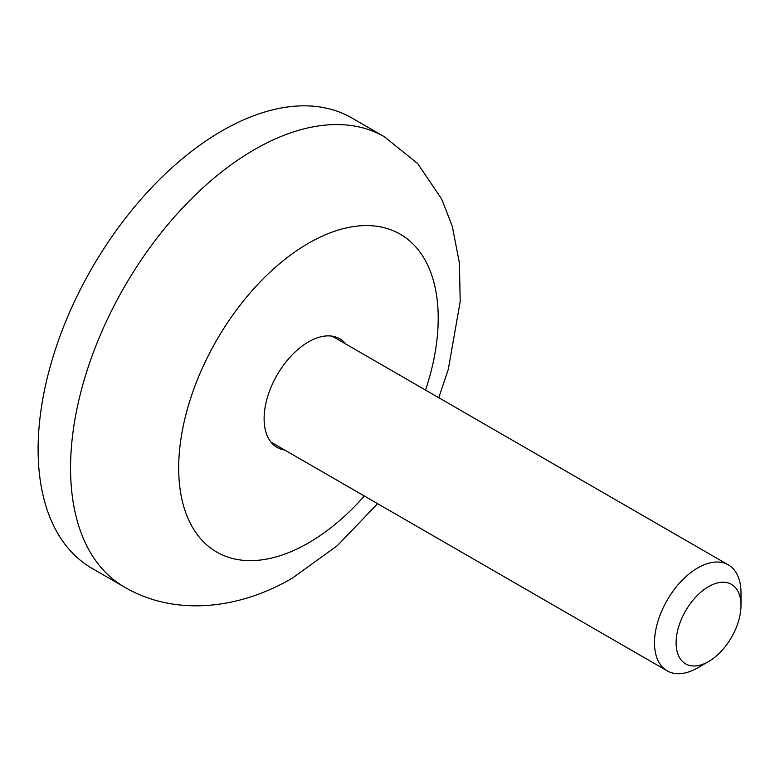 <?xml version="1.0" encoding="UTF-8"?>
<svg xmlns="http://www.w3.org/2000/svg" width="780" height="780" viewBox="0 0 780 780"><rect width="100%" height="100%" fill="white"/><g stroke="black" fill="none" stroke-linecap="round" stroke-linejoin="round"><path stroke-width="1.17" d="M708.562 586.648A45.874 26.491 120 0 0 676.114 642.837A45.874 26.491 120 0 0 708.562 661.567L697.749 667.807A61.172 35.314 -60 0 1 667.163 670.839A61.172 35.314 -60 0 1 657.784 621.826A61.172 35.314 -60 0 1 697.749 567.918A61.172 35.314 -60 0 1 728.335 564.886A61.172 35.314 -60 0 1 741 592.888L741 605.377A45.874 26.491 120 0 0 708.562 586.648M697.749 667.807L708.562 661.567A45.874 26.491 120 0 0 741 605.377M124.4 587.038L91.962 568.308A259.974 150.101 -60 0 1 52.104 359.99A259.974 150.101 -60 0 1 221.949 130.894A259.974 150.101 -60 0 1 351.936 118.014L384.374 136.744A259.974 150.101 -60 0 0 254.387 149.624A259.974 150.101 -60 0 0 84.552 378.719A259.974 150.101 -60 0 0 124.4 587.038C174.281 616.366 238.67 609.823 292.617 577.951L337.447 545.561L377.608 503.666M284.749 450.06A62.702 36.202 -60 0 1 277.105 447.408A62.702 36.202 -60 0 1 267.491 397.166A62.702 36.202 -60 0 1 308.451 341.913A62.702 36.202 -60 0 1 339.807 338.812A62.702 36.202 -60 0 1 345.92 344.107M425.548 390.078A183.514 105.953 120 0 0 308.451 243.272A183.514 105.953 120 0 0 178.688 468.029A183.514 105.953 120 0 0 308.451 542.948A183.514 105.953 120 0 0 364.377 496.031M667.163 670.839L270.991 442.114M728.335 564.886L332.163 336.16M438.769 397.712L448.325 369.232L460.2 301.49L459.42 263.045L452.322 226.463L441.675 199.017L417.661 163.576L384.374 136.744"/></g></svg>
